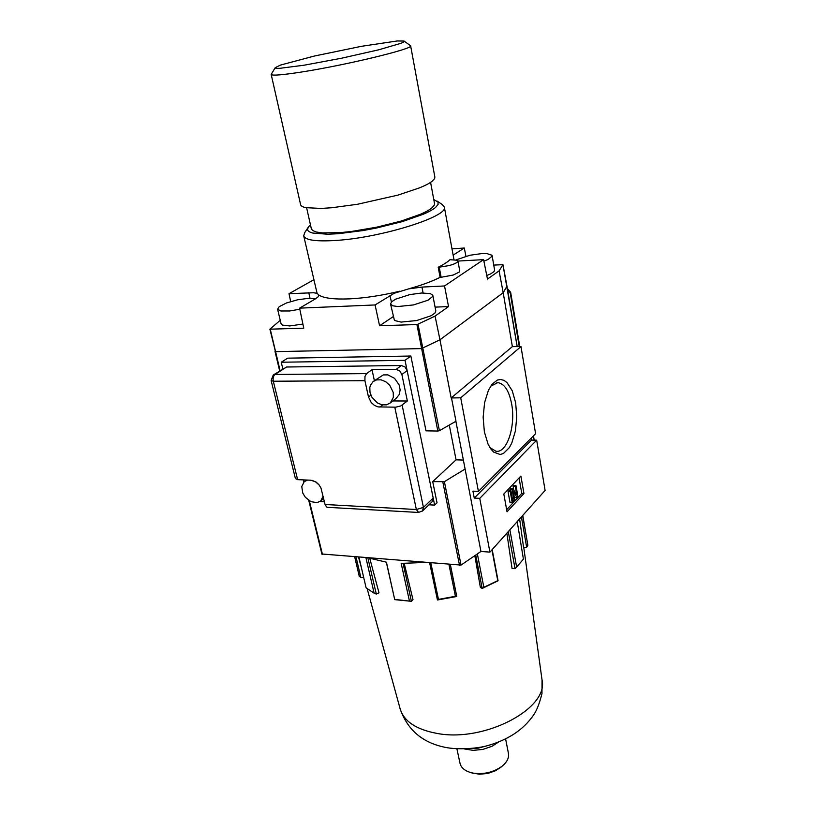 <?xml version="1.0" encoding="UTF-8"?>
<svg xmlns="http://www.w3.org/2000/svg" width="815" height="815" viewBox="0 0 815 815"><rect width="100%" height="100%" fill="white"/><g stroke="black" fill="none" stroke-linecap="round" stroke-linejoin="round"><path stroke-width="1.22" d="M509.253 530.524L509.905 529.933L516.649 567.128L515.029 568.646L508.285 531.594M517.23 521.6L523.413 559.09L516.649 567.128M515.029 568.646L512.064 568.513L506.859 533.193M370.02 558.295L386.442 562.207L394.725 599.636L386.32 562.187M394.725 599.636L411.483 601.317L394.796 599.433M409.405 600.869L401.184 563.399L423.097 562.533M403.109 563.44L411.392 601.287M356.084 557.185L360.841 577.519L359.232 576.225L354.749 557.073M359.018 557.419L366.118 587.88L374.116 593.177L365.986 557.969M430.87 563.155L438.47 599.382L455.422 596.295L448.963 564.591M477.366 553.915L483.835 587.309L497.751 580.647L491.944 549.87M522.619 515.579L527.855 545.286L522.772 515.406M360.841 577.519L363.612 577.112M367.911 558.122L376.316 594.074L379.006 592.841L369.745 558.275M411.483 601.317L413.001 599.687L404.22 563.45M450.298 564.703L456.767 596.478L437.451 599.993L429.688 563.053M456.767 596.478L450.4 564.703M474.819 555.657L480.371 587.411L482.164 588.44L475.746 555.025M492.199 549.585L498.077 580.789L482.164 588.44M519.634 518.911L523.607 547.761L526.643 547.211L521.417 516.914M527.855 545.286L526.755 547.079M483.835 587.309L482.225 588.369M438.47 599.382L437.441 599.952M456.757 596.437L455.422 596.295M376.173 594.023L374.116 593.177M490.029 744.951L478.171 748.17L473.617 748.313M498.627 741.976L492.097 746.245L482.877 749.423L473.128 750.36L464.54 748.975M456.909 748.842L460.017 763.319C461.076 767.659 464.662 770.735 470.764 772.569L473.434 773.16C484.222 774.566 493.809 772.212 502.203 766.11C507.093 762.025 509.171 757.787 508.438 753.376L505.595 738.848M471.528 772.803L479.363 774.23L487.747 773.455L495.663 770.695L501.602 766.63M304.097 65.21L279.759 68.317C276.58 68.46 275.062 68.246 275.215 67.676L280.482 65.078L314.356 56.041L361.524 46.302L397.353 40.954L404.108 41.066L403.883 41.911L401.143 43.256L378.781 49.786L341.831 58.16L304.097 65.21M275.215 67.696L271.181 74.43C271.986 75.856 282.357 75.011 302.304 71.893C346.752 64.976 414.397 48.503 410.628 45.813L404.271 41.208M271.181 74.43L300.613 204.667C300.918 205.991 302.65 206.99 305.808 207.662L321.018 208.436L331.776 207.743L357.49 204.27L397.944 195.111L419.328 187.929C425.206 185.545 429.444 183.344 432.072 181.327L434.619 178.577L434.874 177.11L410.628 45.813M306.634 207.825L311.35 228.832L312.614 230.513L316.302 232.02L322.282 232.907L340.273 232.632L351.581 231.45L376.469 227.232L400.766 221.171L420.296 214.325C425.664 212.012 429.556 209.852 431.96 207.856L434.293 205.095L434.527 203.546L430.585 182.377M512.238 502.774L512.951 502.009L510.974 490.946L510.261 491.7L512.238 502.774L510.037 502.661L508.04 491.608L510.261 491.7M510.974 490.946L508.764 490.844L508.04 491.608M514.112 500.756L514.815 499.992L513.348 491.771L517.199 497.425L517.933 496.62L515.987 485.628L515.284 486.372L516.741 494.593L512.89 488.919L512.136 489.713L514.112 500.756L512.716 500.685M512.136 489.713L509.925 489.611L510.159 490.905M512.89 488.919L510.679 488.817L509.925 489.611M515.284 486.372L513.083 486.28L513.786 490.243M515.987 485.628L513.786 485.536L513.083 486.28M517.199 497.425L514.999 497.313L514.102 495.999M519.257 346.62L510.231 292.931L507.501 289.152M493.747 265.089L502.967 264.671L499.086 270.865L503.191 292.707L507.001 286.167L517.209 346.66L507.867 291.322M310.464 224.879L308.488 226.845L307.53 229.249C307.601 230.9 309.343 232.163 312.766 233.049L327.681 234.231L338.184 233.722L363.245 230.533L376.703 227.986L402.559 221.527L423.311 214.243C429.006 211.788 433.122 209.496 435.648 207.367L438.093 204.443L437.981 201.998L433.784 199.563M506.665 509.721L521.763 493.391L519.063 477.987M490.661 386.218L497.751 382.632C504.414 383.58 509.049 390.691 511.647 403.975C515.864 425.827 507.052 453.344 495.999 451.255L489.897 447.578M307.948 227.68L304.708 232.662L303.71 235.83C305.177 240.191 316.118 241.719 336.534 240.405C382.133 237.542 449.289 216.169 444.307 206.969L442.148 204.453L437.207 201.152M453.15 255.126L464.275 248.025L451.999 248.85M464.275 248.025L465.946 256.195M440.11 277.334L438.205 267.249L439.234 267.188L441.129 277.283L440.11 277.334C434.008 280.391 426.551 283.335 417.708 286.177L408.672 288.877L421.987 287.084L444.532 285.963L483.59 259.639L457.959 261.065M408.672 288.877L394.216 293.268L375.094 304.953L299.594 308.141L303.751 328.19L269.897 329.179L275.46 351.642L421.457 348.606L439.968 339.784L435.057 316.108L417.199 324.533L379.576 325.755L393.156 316.678M313.704 279.81L289.009 293.695L313.673 292.738L317.106 293.38L318.95 295.091L318.064 296.874L315.303 298.932L299.594 308.141M390.548 304.005L391.608 301.774L395.652 299.156L409.884 294.582L421.742 293.003L430.351 293.634L432.775 295.234L432.785 296.324L428.069 300.195L413.531 304.922L397.893 306.542L392.759 305.788L390.548 304.005L394.44 320.468L401.051 322.088L416.638 320.55L431.084 315.762L434.966 313.041L435.821 310.943L432.857 295.519M456.105 259.842L470.041 255.227L481.084 253.679L487.126 253.679L491.944 255.248L492.128 256.124L488.267 259.374L483.896 261.167M486.769 275.541L490.773 273.84L494.043 271.538L494.603 270.071L492.138 255.716M299.818 309.221L289.783 310.973L280.788 310.994L277.599 309.252L279.209 306.654L286.625 302.915L297.597 299.798L308.559 298.31L315.517 298.81M277.599 309.252L281.094 323.799L282.479 325.114L289.794 325.949L302.895 324.064M439.234 267.188L449.065 265.588C454.872 263.989 457.826 262.44 457.938 260.953L457.307 260.24L449.962 259.71C447.455 262.094 443.543 264.61 438.205 267.249M441.129 277.283L453.252 275.032L459.314 272.037L459.762 270.977L457.938 260.953M523.943 493.483L507.042 511.83L503.823 494.033L520.897 476.052L523.943 493.483L521.763 493.391M483.142 417.239L484.599 402.508L488.491 390.13L492.26 384.038L497.384 380.055L500.685 379.484L503.945 380.35L507.032 382.612L512.268 390.823L515.661 402.824L516.761 416.832L515.426 430.85L511.84 442.912L509.334 447.629L503.354 453.558L500.094 454.505L493.625 452.081L490.61 448.668L488.083 444.185L484.375 431.93L483.142 417.239M303.71 235.83L317.106 293.38M318.95 295.091C323.881 298.219 333.987 299.472 349.268 298.881C364.926 298.086 381.787 295.529 399.829 291.189M280.258 320.295L269.897 329.158M499.086 270.865L487.472 279.076L483.59 259.639M435.088 307.123L448.545 306.583L435.057 316.108M502.967 264.671L506.961 286.106M531.186 438.124L531.523 440.08L474.259 498.097L472.934 491.15L478.425 491.394L535.587 433.682L520.979 346.579L460.709 397.812L478.425 491.394M531.523 440.08L536.678 440.182L479.75 498.362L474.259 498.097M479.75 498.362L489.927 552.122L545.103 490.436L536.678 440.182M460.709 397.812L451.164 397.954L512.37 346.62L520.979 346.579M512.37 346.62L503.191 292.707L439.968 339.784L451.164 397.954M379.576 325.755L375.094 304.953M444.532 285.963L448.545 306.583M290.66 301.56L289.009 293.695M274.991 351.336L279.657 370.876M321.996 554.006L461.046 565.07L480.952 551.47L465.1 469.022L444.389 481.665L432.714 481.624L437.023 502.804L434.639 505.117L405.024 360.332L410.862 356.023L287.644 358.162L281.246 362.227L282.846 368.828M480.952 551.47L489.927 552.122M455.88 421.304L465.1 469.022M451.469 397.781L455.982 421.243L439.407 430.687L418.024 324.299M416.913 324.553L437.828 431.054L439.407 430.687M432.714 481.624L456.064 459.843L463.338 460.068M456.064 459.843L449.299 425.053M437.828 431.054L426.011 430.84L410.862 356.023M405.024 360.332L281.246 362.227M428.945 504.821L434.639 505.117M401.398 365.517L405.014 366.974L407.123 370.57L401.887 374.513L407.357 401L400.766 405.941L395.764 407.174L378.048 406.899L374.401 405.371L371.253 402.579L368.482 396.966L364.926 380.697L364.947 376.499L366.567 373.606L372.017 369.694L396.131 369.419L401.398 365.517L286.585 367.005L275.032 374.452C273.331 375.888 272.76 378.15 273.31 381.226L364.926 380.697M392.871 400.949L407.357 401M372.017 369.694L374.37 380.646M393.227 392.402L393.36 397.292L390.314 402.936L386.463 404.851L381.95 404.821L377.376 402.916L371.915 397.241L369.99 392.402L369.806 387.553L370.397 385.352L373.056 381.614L376.591 379.882L381.135 379.851L385.76 381.746L389.743 385.281L393.227 392.402M396.212 398.341L399.35 394.358L400.134 389.794L399.106 384.833L394.552 378.323L387.859 374.88L383.335 374.92L373.8 381.074M401.887 374.513L399.757 370.896L396.131 369.419M402.131 405.147L423.433 507.399L433.193 498.067L432.164 501.724M273.483 374.849L286.585 367.005M394.796 407.215L416.353 509.518L325.073 504.495L320.957 488.022L318.899 484.64L315.965 481.981L310.933 480.218L297.628 479.648L273.31 381.226L271.13 380.544L273.229 375.022L275.032 374.452L366.567 373.606M418.635 512.462L416.353 509.518L423.433 507.399L422.404 511.087M324.431 501.796L319.938 501.551M303.934 481.94L303.435 479.903M325.073 504.495L326.632 507.062L327.742 507.307M295.427 478.537L297.628 479.648M323.097 496.233L320.743 500.919L317.127 502.651L310.984 501.683L305.33 497.262L302.783 493.106L301.754 486.565L304.229 481.665L307.54 480.076M312.237 480.392L315.874 482.123L319.358 485.22M542.036 679.924L541.975 693.514C539.601 703.121 536.881 710.191 533.805 714.714C528.517 722.447 521.794 728.967 513.633 734.274C505.351 739.47 496.274 743.351 486.392 745.939C478.619 748.139 461.372 749.922 447.7 747.803C423.668 743.677 407.836 730.76 400.196 709.04C404.057 721.479 416.434 729.629 437.339 733.48C484.915 742.516 549.035 708.204 542.036 679.924L523.811 547.731M507.939 291.678L509.905 291.801M519.776 346.609L510.648 292.3L510.231 292.931M391.404 301.988L389.957 295.468M421.987 287.084L423.077 292.952M310.016 298.27L308.804 292.707M502.957 264.712L517.189 346.66M533.458 435.831L534.182 440.131L533.479 435.811M280.085 370.601L270.264 329.27M442.83 482.042L459.538 565.437M461.046 565.07L444.389 481.665M322.475 554.506L309.323 500.787M379.892 407.103L382.673 404.953M368.482 396.966L370.866 395.173M400.196 709.04L367.198 588.797M361.442 567.841L358.58 557.379M500.359 767.71L502.203 766.11M473.097 773.313L470.764 772.569M510.648 292.3L507.409 288.591M496.844 382.663L497.751 382.632M491.18 385.444L492.26 384.038M444.307 206.969L453.965 259.598M321.945 554.231L308.753 500.41M390.314 402.936L396.925 397.791M432.368 501.531L422.618 510.883L418.472 512.452L327.365 507.317M295.448 478.711L271.13 380.544M304.728 481.278L306.308 480.025M320.743 500.919L323.637 498.515"/></g></svg>
